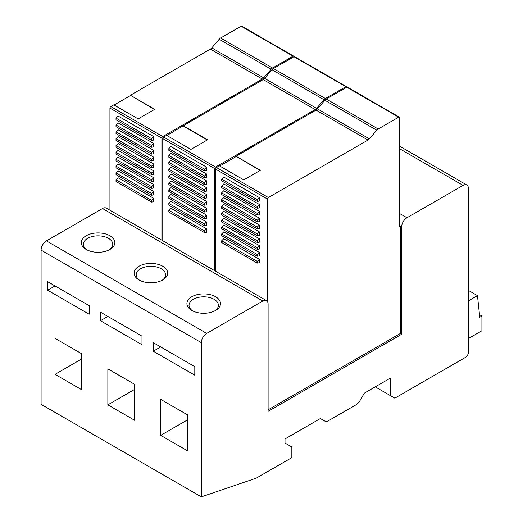 <?xml version="1.0" encoding="UTF-8"?>
<svg xmlns="http://www.w3.org/2000/svg" width="523" height="523" viewBox="0 0 523 523"><rect width="100%" height="100%" fill="white"/><g stroke="black" fill="none" stroke-linecap="round" stroke-linejoin="round"><path stroke-width="0.78" d="M390.361 395.597L394.813 398.166L465.444 357.392A4.197 2.425 120 0 0 468.405 352.254L468.405 188.463A7.551 4.361 120 0 0 466.843 185.005A7.551 4.361 120 0 0 463.064 185.377L406.979 217.758A7.551 4.361 120 0 0 401.638 227.008L401.638 334.262L268.103 411.359L268.103 304.105A7.551 4.361 120 0 0 266.54 300.647A7.551 4.361 120 0 0 262.762 301.019L206.677 333.399A7.551 4.361 120 0 0 201.335 342.657L201.335 496.85L256.231 478.172L291.841 457.618L291.841 446.995L285.015 443.053L285.015 438.941L320.364 418.537L324.561 420.956A8.394 4.844 120 0 0 328.758 420.544L355.895 404.874A8.394 4.844 120 0 0 360.092 400.441L364.289 393.172L390.361 378.122L390.361 395.597L375.226 386.857M399.565 225.812L400.304 226.237L400.304 333.491L268.103 409.816M266.54 300.647L106.293 208.128A7.551 4.361 120 0 0 102.515 208.507L46.429 240.887A7.551 4.361 120 0 0 41.088 250.138L41.088 404.331L201.335 496.85M215.581 296.737A16.788 9.689 180 0 1 215.581 310.446A16.788 9.689 180 0 1 191.836 310.446L191.836 310.446A16.788 9.689 180 0 1 191.836 296.737A16.788 9.689 180 0 1 215.581 296.737M162.758 266.24A16.788 9.689 0 0 0 139.02 266.24A16.788 9.689 0 0 0 139.02 279.949A16.788 9.689 0 0 0 162.758 279.949A16.788 9.689 0 0 0 162.758 266.24M109.935 235.749A16.788 9.689 180 0 1 109.935 249.451A16.788 9.689 180 0 1 86.197 249.451L86.197 249.451A16.788 9.689 180 0 1 86.197 235.749A16.788 9.689 180 0 1 109.935 235.749M194.804 366.643L153.259 342.657L153.259 351.221L194.804 375.207L194.804 366.643M81.745 389.772L81.745 353.79L55.039 338.374L55.039 374.35L81.745 389.772M89.165 305.648L47.619 281.662L47.619 290.226L89.165 314.212L89.165 305.648M187.384 450.761L187.384 414.785L160.679 399.363L160.679 435.345L187.384 450.761M141.981 336.145L100.442 312.159L100.442 320.723L141.981 344.709L141.981 336.145M107.856 368.865L107.856 404.848L134.568 420.27L134.568 384.287L107.856 368.865M468.405 338.544L481.912 330.752L481.912 316.016L479.467 314.604M468.405 300.849L477.46 295.626L479.768 317.252L481.912 316.016M477.46 295.626L468.405 290.402M86.988 249.883A14.69 8.479 180 0 1 83.379 244.313A14.69 8.479 180 0 1 87.681 238.318A14.69 8.479 180 0 1 108.451 238.318A14.69 8.479 180 0 1 112.752 244.313A14.69 8.479 180 0 1 109.144 249.883M192.627 310.871A14.69 8.479 180 0 1 189.019 305.308A14.69 8.479 180 0 1 198.086 297.469A14.69 8.479 180 0 1 214.097 299.306A14.69 8.479 180 0 1 218.398 305.308A14.69 8.479 180 0 1 214.79 310.871M109.935 210.233L109.935 108.104A1.262 0.726 120 0 1 110.824 106.568L113.792 104.848L138.124 118.898L154.743 109.307L130.41 95.258L154.448 109.477M130.41 95.598L114.092 105.025M215.581 271.228L215.581 169.099A1.262 0.726 120 0 1 216.47 167.556L219.438 165.843L243.77 179.892L260.389 170.295L236.056 156.246L260.088 170.472M236.056 156.593L219.732 166.013M160.679 435.345L187.384 419.923M153.259 351.221L160.679 346.939M55.039 374.35L81.745 358.935M47.619 290.226L55.039 285.944M161.869 240.214L161.869 138.092A1.262 0.726 120 0 1 162.758 136.549L262.317 79.065A4.406 2.543 120 0 0 263.729 77.862L271.143 69.226L219.209 39.245L211.802 47.874A4.406 2.543 120 0 1 210.383 49.084L130.41 95.258M153.703 150.323L153.703 153.782L151.631 154.108L151.631 152.396L153.703 150.323L118.093 129.763L116.021 131.835L151.631 152.396M151.631 186.659L153.703 184.586L118.093 164.026L116.021 166.098L116.021 167.818L151.631 188.372L151.631 186.659L116.021 166.098M153.703 184.586L153.703 188.045L151.631 188.372M153.703 164.026L153.703 167.491L151.631 167.811L151.631 166.098L153.703 164.026L118.093 143.472L116.021 145.544L151.631 166.098M151.631 145.544L153.703 143.472L118.093 122.912L116.021 124.984L116.021 126.697L151.631 147.257L151.631 145.544L116.021 124.984M153.703 143.472L153.703 146.93L151.631 147.257M153.703 157.175L153.703 160.633L151.631 160.96L151.631 159.247L153.703 157.175L118.093 136.614L116.021 138.687L151.631 159.247M151.631 172.956L153.703 170.884L118.093 150.323L116.021 152.396L116.021 154.108L151.631 174.669L151.631 172.956L116.021 152.396M153.703 170.884L153.703 174.342L151.631 174.669M153.703 198.295L153.703 201.754L151.631 202.081L151.631 200.368L153.703 198.295L118.093 177.735L116.021 179.807L151.631 200.368M153.703 191.444L153.703 194.902L151.631 195.229L151.631 193.517L153.703 191.444L118.093 170.884L116.021 172.956L151.631 193.517M153.703 136.614L153.703 140.072L151.631 140.399L151.631 138.687L153.703 136.614L118.093 116.054L116.021 118.126L151.631 138.687M153.703 177.735L153.703 181.193L151.631 181.52L151.631 179.807L153.703 177.735L118.093 157.175L116.021 159.247L151.631 179.807M263.206 79.581L183.233 125.755L207.566 139.804L190.947 149.395L166.615 135.346L163.647 137.059L215.581 167.04L315.14 109.562L263.206 79.581A4.406 2.543 120 0 0 264.618 78.372L272.032 69.736A4.406 2.543 120 0 1 273.444 68.533L293.919 56.706A1.262 0.726 120 0 0 293.658 56.131A1.262 0.726 120 0 0 293.03 56.196L272.555 68.016A4.406 2.543 120 0 0 271.143 69.226M315.14 109.562A4.406 2.543 120 0 0 316.552 108.353L323.959 99.723L272.032 69.736M401.638 227.008L400.304 226.237L399.565 226.668L399.565 117.701A1.262 0.726 120 0 0 399.304 117.126L347.37 87.145A1.262 0.726 120 0 0 346.742 87.204L326.267 99.024A4.406 2.543 120 0 0 324.855 100.233L317.441 108.869A4.406 2.543 120 0 1 316.029 110.078L236.056 156.246M216.47 167.556L268.397 197.537L367.957 140.059A4.406 2.543 120 0 0 369.375 138.85L376.782 130.214L324.855 100.233M401.638 334.262L400.304 333.491M267.508 301.621L267.508 199.08A1.262 0.726 120 0 1 268.397 197.537M257.27 247.654L259.349 245.581L223.739 225.021L221.66 227.093L221.66 228.806L257.27 249.366L257.27 247.654L221.66 227.093M259.349 245.581L259.349 249.04L257.27 249.366M257.27 199.681L259.349 197.609L223.739 177.049L221.66 179.121L221.66 180.834L257.27 201.394L257.27 199.681L221.66 179.121M259.349 197.609L259.349 201.067L257.27 201.394M259.349 252.432L259.349 255.891L257.27 256.218L257.27 254.505L259.349 252.432L223.739 231.872L221.66 233.944L257.27 254.505M257.27 213.384L259.349 211.312L223.739 190.758L221.66 192.83L221.66 194.543L257.27 215.103L257.27 213.384L221.66 192.83M259.349 211.312L259.349 214.776L257.27 215.103M257.27 233.944L259.349 231.872L223.739 211.312L221.66 213.384L221.66 215.103L257.27 235.657L257.27 233.944L221.66 213.384M259.349 231.872L259.349 235.33L257.27 235.657M257.27 261.356L259.349 259.284L223.739 238.73L221.66 240.802L221.66 242.515L257.27 263.076L257.27 261.356L221.66 240.802M259.349 259.284L259.349 262.749L257.27 263.076M259.349 225.021L259.349 228.479L257.27 228.806L257.27 227.093L259.349 225.021L223.739 204.46L221.66 206.533L257.27 227.093M257.27 220.242L259.349 218.169L223.739 197.609L221.66 199.681L221.66 201.394L257.27 221.955L257.27 220.242L221.66 199.681M259.349 218.169L259.349 221.628L257.27 221.955M259.349 204.46L259.349 207.919L257.27 208.246L257.27 206.533L259.349 204.46L223.739 183.9L221.66 185.972L257.27 206.533M257.27 240.802L259.349 238.73L223.739 218.169L221.66 220.242L221.66 221.955L257.27 242.515L257.27 240.802L221.66 220.242M259.349 238.73L259.349 242.188L257.27 242.515M399.304 117.126A1.262 0.726 120 0 0 398.67 117.185L378.194 129.011A4.406 2.543 120 0 0 376.782 130.214M272.555 68.016L220.621 38.035A4.406 2.543 120 0 0 219.209 39.245M220.621 38.035L241.096 26.215L293.03 56.196M293.658 56.131L241.731 26.15A1.262 0.726 120 0 0 241.096 26.215M163.647 137.059A1.262 0.726 120 0 0 162.758 138.602L162.758 240.73M215.581 167.04A1.262 0.726 120 0 0 214.685 168.583L214.685 270.711M346.481 86.628L294.547 56.647A1.262 0.726 120 0 0 293.919 56.706L345.853 86.694A1.262 0.726 120 0 1 346.481 86.628A1.262 0.726 120 0 1 346.742 87.204L398.67 117.185M323.959 99.723A4.406 2.543 120 0 1 325.378 98.514L345.853 86.694M206.526 173.963L206.526 177.428L204.447 177.748L204.447 176.035L206.526 173.963L170.916 153.409L168.837 155.481L204.447 176.035M204.447 196.596L206.526 194.523L170.916 173.963L168.837 176.035L168.837 177.748L204.447 198.309L204.447 196.596L168.837 176.035M206.526 194.523L206.526 197.982L204.447 198.309M206.526 180.821L206.526 184.279L204.447 184.606L204.447 182.893L206.526 180.821L170.916 160.26L168.837 162.333L204.447 182.893M204.447 217.156L206.526 215.084L170.916 194.523L168.837 196.596L168.837 198.309L204.447 218.869L204.447 217.156L168.837 196.596M206.526 215.084L206.526 218.542L204.447 218.869M206.526 221.935L206.526 225.4L204.447 225.72L204.447 224.007L206.526 221.935L170.916 201.381L168.837 203.454L204.447 224.007M206.526 228.793L206.526 232.251L204.447 232.578L204.447 230.865L206.526 228.793L170.916 208.232L168.837 210.305L204.447 230.865M206.526 187.672L206.526 191.13L204.447 191.457L204.447 189.744L206.526 187.672L170.916 167.112L168.837 169.184L204.447 189.744M206.526 208.232L206.526 211.691L204.447 212.018L204.447 210.305L206.526 208.232L170.916 187.672L168.837 189.744L204.447 210.305M206.526 201.381L206.526 204.839L204.447 205.166L204.447 203.447L206.526 201.381L170.916 180.821L168.837 182.893L204.447 203.447M206.526 167.112L206.526 170.57L204.447 170.897L204.447 169.184L206.526 167.112L170.916 146.551L168.837 148.624L204.447 169.184M183.233 125.755L166.909 135.516M257.27 256.218L221.66 235.657L221.66 233.944M257.27 228.806L221.66 208.246L221.66 206.533M257.27 208.246L221.66 187.685L221.66 185.972M204.447 177.748L168.837 157.194L168.837 155.481M204.447 184.606L168.837 164.045L168.837 162.333M204.447 225.72L168.837 205.166L168.837 203.454M204.447 232.578L168.837 212.018L168.837 210.305M204.447 191.457L168.837 170.897L168.837 169.184M204.447 212.018L168.837 191.457L168.837 189.744M204.447 205.166L168.837 184.606L168.837 182.893M204.447 170.897L168.837 150.336L168.837 148.624M151.631 154.108L116.021 133.548L116.021 131.835M151.631 167.811L116.021 147.257L116.021 145.544M151.631 160.96L116.021 140.399L116.021 138.687M151.631 202.081L116.021 181.52L116.021 179.807M151.631 195.229L116.021 174.669L116.021 172.956M151.631 140.399L116.021 119.845L116.021 118.126M151.631 181.52L116.021 160.96L116.021 159.247M183.233 126.095L207.271 139.974M100.442 320.723L107.856 316.441M107.856 404.848L134.568 389.426M161.967 280.374A14.69 8.479 0 0 0 165.575 274.81A14.69 8.479 0 0 0 161.274 268.809A14.69 8.479 0 0 0 140.497 268.809A14.69 8.479 0 0 0 136.196 274.81A14.69 8.479 0 0 0 139.811 280.374M324.561 420.956L320.364 418.537M463.064 185.377L399.565 148.715M406.979 217.758L399.565 213.476M262.762 301.019L102.515 208.507M206.677 333.399L46.429 240.887M201.335 342.657L41.088 250.138M109.935 108.104L161.869 138.092M316.552 108.353L264.618 78.372M369.375 138.85L317.441 108.869M215.581 169.099L267.508 199.08M378.194 129.011L326.267 99.024M110.824 106.568L162.758 136.549M262.317 79.065L210.383 49.084M263.729 77.862L211.802 47.874M367.957 140.059L316.029 110.078M162.758 138.602L214.685 168.583M325.378 98.514L273.444 68.533M399.565 146.159L466.843 185.005"/></g></svg>
